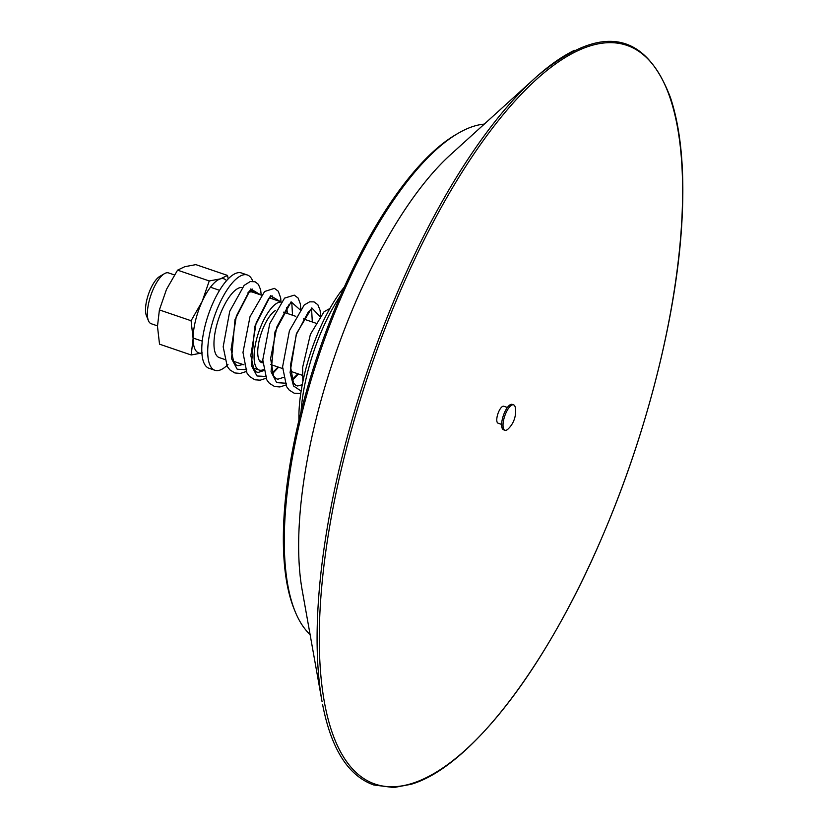 <?xml version="1.0" encoding="UTF-8"?>
<svg xmlns="http://www.w3.org/2000/svg" width="829" height="829" viewBox="0 0 829 829"><rect width="100%" height="100%" fill="white"/><g stroke="black" fill="none" stroke-linecap="round" stroke-linejoin="round"><path stroke-width="1.24" d="M501.618 424.407L498.053 423.184A8.953 3.171 -71.2 0 1 497.141 416.583A8.953 3.171 -71.2 0 1 503.825 406.251L507.4 407.474M513.586 404.853L512.208 404.386A13.419 4.756 108.8 0 0 502.177 419.878A13.419 4.756 108.8 0 0 503.535 429.785L504.923 430.261A13.419 4.756 108.8 0 0 508.291 428.831A24.383 24.383 0 0 0 515.389 408.044A13.419 4.756 108.8 0 0 513.586 404.853A13.419 4.756 108.8 0 0 503.566 420.344A13.419 4.756 108.8 0 0 504.923 430.261M344.367 286.989A96.827 34.321 108.8 0 0 298.948 420.075M157.479 325.87L151.199 323.724A26.849 9.513 -71.2 0 1 148.432 320.668A26.849 9.513 -71.2 0 1 148.495 303.901A26.849 9.513 -71.2 0 1 164.484 273.643A26.849 9.513 -71.2 0 1 168.546 272.917L174.411 274.917M164.484 273.643L159.759 276.409A22.373 7.927 108.8 0 0 148.412 294.409A22.373 7.927 108.8 0 0 146.381 315.59L148.432 320.668M310.087 634.506A272.928 96.734 -71.2 0 1 295.041 611.315A272.928 96.734 -71.2 0 1 319.766 352.885A272.928 96.734 -71.2 0 1 458.188 133.272A272.928 96.734 -71.2 0 1 463.857 130.226A272.928 96.734 -71.2 0 1 484.281 124.112M458.188 133.272L455.826 134.65A270.689 95.946 108.8 0 0 318.543 352.47A270.689 95.946 108.8 0 0 294.015 608.776L295.041 611.315M534.726 78.361L450.551 154.702A272.928 96.734 108.8 0 0 302.098 589.678L322.046 701.562A391.019 138.588 108.8 0 1 333.351 495.431A391.019 138.588 108.8 0 1 534.726 78.361A391.019 138.588 108.8 0 1 574.414 50.32M340.709 295.228A101.304 35.906 108.8 0 0 301.093 411.319M177.572 270.15L209.24 280.958L220.369 278.876L227.529 275.435L195.862 264.627L184.732 266.71L177.572 270.15L166.505 289.352L159.396 309.922L157.479 326.367L159.52 344.17L191.198 354.988L193.116 338.533L191.074 320.73L202.141 301.518A39.15 13.875 108.8 0 0 193.116 338.533A39.15 13.875 108.8 0 0 201.872 353.019M159.396 309.922L191.074 320.73M227.529 275.435L228.193 278.927M202.317 352.905L191.198 354.988M226.555 280.71A39.15 13.875 108.8 0 0 220.369 278.876A39.15 13.875 108.8 0 0 202.141 301.518L209.24 280.958M252.793 281.28A50.331 17.844 108.8 0 0 247.405 275.01L241.457 272.979A50.331 17.844 108.8 0 0 204.836 326.761A50.331 17.844 108.8 0 0 208.949 368.252L214.887 370.283A50.331 17.844 108.8 0 0 227.965 364.511M275.549 310.45A27.968 9.907 108.8 0 0 259.425 339.569A27.968 9.907 108.8 0 0 261.705 362.625A27.968 9.907 108.8 0 0 263.311 362.791M280.927 302.036A35.792 12.684 108.8 0 0 256.254 340.522A35.792 12.684 108.8 0 0 259.176 370.035A35.792 12.684 108.8 0 0 263.456 369.641M287.352 313.466A35.792 12.684 108.8 0 0 286.44 307.683M261.27 295.103L252.607 292.15A35.792 12.684 108.8 0 0 248.016 292.678M255.622 293.176A36.911 13.088 108.8 0 0 252.959 291.093A36.911 13.088 108.8 0 0 249.384 291.176M242.172 287.497A36.911 13.088 108.8 0 0 216.203 327.144A36.911 13.088 108.8 0 0 219.219 357.579L225.571 359.745M247.405 275.01A50.331 17.844 108.8 0 0 210.773 328.781A50.331 17.844 108.8 0 0 214.887 370.283M576.082 51.543A390.366 138.36 108.8 0 0 335.424 495.908A390.366 138.36 108.8 0 0 425.795 777.892A390.366 138.36 108.8 0 0 666.464 333.538A390.366 138.36 108.8 0 0 576.082 51.543M260.679 294.906L250.772 288.948L235.001 319.642L231.55 358.667L237.187 369.216L246.793 369.744M280.482 301.663L270.565 295.704L254.804 326.398L251.353 365.423L256.99 375.972L266.596 376.501M272.244 372.926L278.098 367.04M300.326 310.025L291.093 301.829L274.979 331.88L271.052 371.724L276.668 382.635L286.388 383.257M292.036 379.682L297.901 373.796M320.129 316.782L311.828 307.891L296.388 333.714L290.077 372.49L293.518 385.972L301.134 391.07M193.116 338.035L202.255 341.144M210.462 287.217L219.592 290.337M259.436 360.667L263.27 361.972M270.72 364.522L283.072 368.729M290.523 371.278L302.378 375.319M283.528 312.16L295.808 316.346M303.331 318.916L315.901 323.206M322.543 704.267C331.185 748.96 348.253 775.861 373.765 784.98L393.765 787.55L411.06 784.296C470.198 767.136 547.389 666.506 603.046 534.892C646.599 433.432 676.132 317.072 681.718 224.908C684.941 172.515 681.2 130.091 670.474 97.656C644.838 30.435 600.269 23.388 536.788 76.517M261.176 295.072L260.658 289.798L258.368 284.326L255.073 281.767L250.213 281.57L244.13 285.394L229.737 311.3L223.177 346.802L227.239 366.418L229.84 369.838L234.856 372.957L240.348 373.433L246.182 371.537M280.969 301.829L280.689 297.953L278.275 291.217L274.43 288.368L264.617 291.497L250.006 316.719L242.98 352.429L246.928 372.988L249.539 376.49L254.917 379.796L260.244 380.169L265.985 378.293M272.513 373.682L278.585 367.206M300.772 309.476L300.367 303.953L298.108 298.036L294.274 295.145L284.554 298.129L269.726 323.693L262.772 359.89L266.793 379.858L269.394 383.319L274.596 386.521L279.881 386.946L285.777 385.05M292.305 380.438L298.388 373.962M320.564 316.232L320.129 310.481L317.859 304.72L314.015 301.88L309.611 301.839L304.191 305.031L289.414 330.761L282.575 366.926L286.616 386.656L289.217 390.096L294.233 393.226L300.751 393.537M329.921 308.471L324.077 311.714L310.398 334.356L302.626 367.444L302.844 381.723M233.353 361.216L244.016 364.864M253.146 367.972L259.176 370.035M269.28 297.839L281.072 301.86M250.431 290.223L252.959 291.093L252.203 289.134M302.243 384.729L297.652 385.972L295.756 385.361L293.404 382.77L290.388 365.734L296.43 334.325L308.378 311.859L311.777 309.362M311.59 309.404L312.326 321.984M283.425 377.413L277.839 379.205L275.943 378.594L273.58 375.972L270.606 358.532L276.865 326.906L288.886 304.782L291.974 302.606M291.798 302.647L292.523 315.227M263.632 370.656L258.078 372.459L256.12 371.817L253.84 369.309L250.814 355.548L256.202 322.699L268.731 298.399L272.181 295.849M271.995 295.891L272.969 299.093M242.856 364.459L238.089 365.682L236.224 364.998L233.778 362.097L231.042 349.558L236.338 316.15L249.083 291.476L252.379 289.093"/></g></svg>
